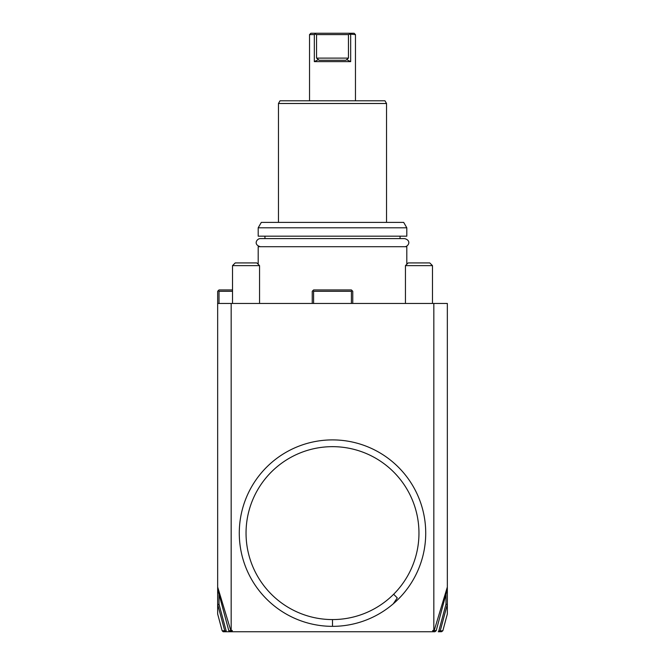 <?xml version="1.0" encoding="UTF-8"?>
<svg xmlns="http://www.w3.org/2000/svg" width="665" height="665" viewBox="0 0 665 665"><rect width="100%" height="100%" fill="white"/><g stroke="black" fill="none" stroke-linecap="round" stroke-linejoin="round"><path stroke-width="1" d="M230.115 631.75L224.213 631.742L226.125 631.75L226.125 630.395L225.36 631.201L226.025 631.742L223.157 631.75L222.152 630.744L217.663 614.003L217.663 303.456L447.337 303.456L447.337 587.037L434.137 630.736L432.94 631.75L230.115 631.75L228.818 630.744L217.663 589.115M226.79 631.75L228.336 631.75M230.655 631.75L231.761 631.75M440.77 631.75L438.21 631.75M439.316 631.75L440.72 631.75M447.337 587.037L447.337 589.115L436.182 630.744L434.885 631.75L432.94 631.75L432.782 630.395L432.782 631.75M217.663 587.037L230.863 630.736L232.218 630.395L232.06 631.75L230.863 630.736L228.818 630.744M232.218 630.395L232.218 631.75M432.782 630.395L433.829 630.395L433.829 303.456M231.171 630.395L231.171 303.456M433.829 630.395L436.182 630.744M232.526 291.295L219.018 291.295L219.018 303.456M219.018 291.295L218.336 290.622L219.018 289.94L232.526 289.94M217.663 303.456L217.663 291.295L218.336 290.622M219.018 594.161L219.018 604.194L226.034 630.395M226.125 630.395L226.025 631.742M219.018 604.194L217.746 604.676L224.737 630.744L222.925 630.744M224.737 630.744L225.36 631.201M447.337 589.115L447.337 604.385L445.982 604.194L445.982 594.161M441.543 631.75L442.848 630.744L447.337 614.003L447.337 604.385M438.875 630.395L438.967 631.75L439.64 631.201L438.875 630.395L438.875 631.75M442.075 630.744L439.64 631.201M438.967 630.395L445.982 604.194M440.263 630.744L447.254 604.676M313.589 303.456L313.589 291.295L351.411 291.295L352.093 290.622L352.766 291.295L352.766 303.456M351.411 291.295L351.411 303.456M312.234 303.456L312.234 291.295L312.907 290.622L313.589 291.295M312.907 290.622L313.589 289.94L351.411 289.94L352.093 290.622M258.195 264.271L258.195 246.707L406.805 246.707L406.805 264.271M264.953 238.602L264.953 236.175M400.047 238.602L400.047 236.175M406.805 227.796L406.805 236.175L258.195 236.175L258.195 227.796L261.312 222.393L403.688 222.393L406.805 227.796L258.195 227.796M278.46 103.499L280.023 100.797L384.977 100.797L386.54 103.499L278.46 103.499L278.46 222.393M315.218 34.114L315.626 33.25L314.329 34.605L315.218 34.114L316.557 34.605L316.557 58.113L319.175 60.274L318.344 59.651L314.329 61.621L314.329 34.605L309.533 34.605L309.533 100.797M314.329 61.621L350.671 61.621L346.656 59.651L345.825 60.274L319.175 60.274M355.467 100.797L355.467 34.605L349.782 34.114L350.671 34.605L350.671 61.621M309.533 34.605L310.887 33.25L349.374 33.25L349.782 34.114L349.374 33.25L354.113 33.25L355.467 34.605M349.782 34.114L348.443 34.605L348.443 58.113L346.656 59.651M316.557 34.605L348.443 34.605M393.264 603.82A93.216 93.216 0 0 1 239.284 533.122A93.216 93.216 0 0 1 419.906 500.72A93.216 93.216 0 0 1 393.264 603.82L397.271 597.893L393.638 594.261A86.467 86.467 0 0 1 248.984 510.745A86.467 86.467 0 0 1 375.733 458.243A86.467 86.467 0 0 1 393.638 594.261M404.644 246.707C408.069 246.89 412.017 240.655 404.644 238.602L260.356 238.602C256.989 238.436 252.916 244.562 260.356 246.707M405.451 303.456L405.451 265.626L432.474 265.626L432.474 303.456M408.16 262.924L405.451 265.626L432.474 265.626L429.773 262.924L408.16 262.924L429.773 262.924M232.526 303.456L232.526 265.626L259.55 265.626L259.55 303.456M235.227 262.924L232.526 265.626L259.55 265.626L256.84 262.924L235.227 262.924L256.84 262.924M316.557 58.113L348.443 58.113M332.5 626.347L332.5 619.589M386.54 103.499L386.54 222.393"/></g></svg>

